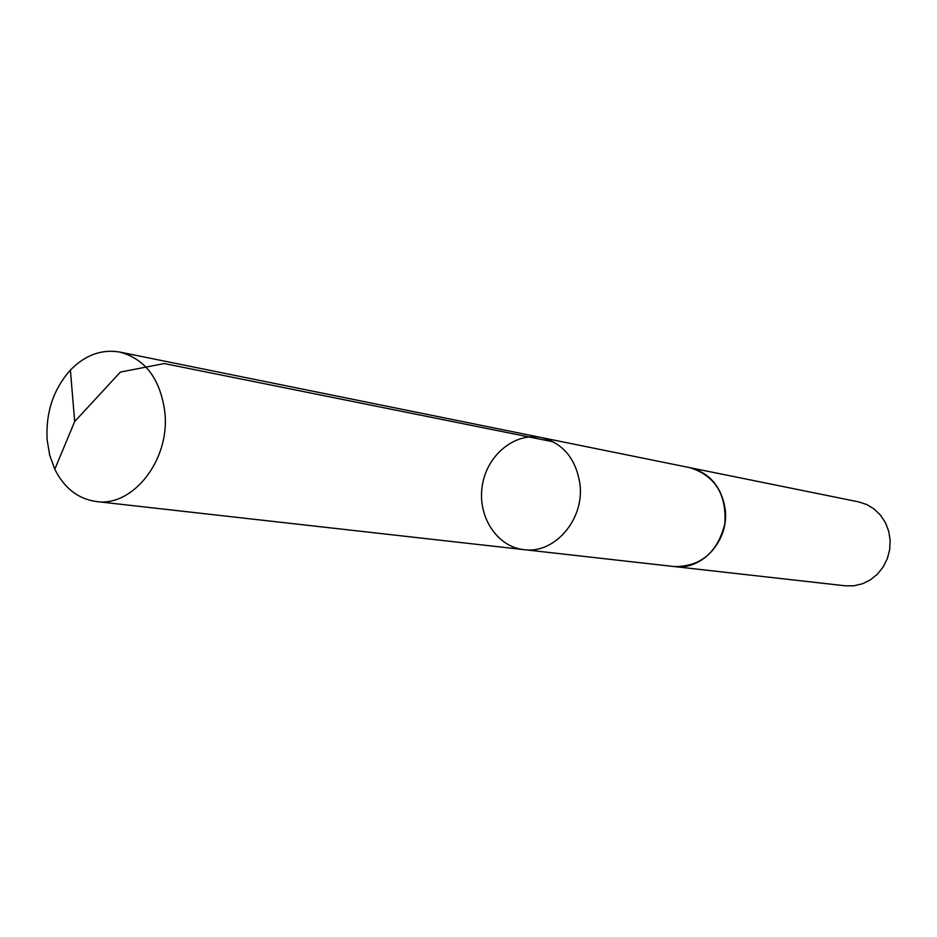 <?xml version="1.0" encoding="UTF-8"?>
<svg xmlns="http://www.w3.org/2000/svg" width="937" height="937" viewBox="0 0 937 937"><rect width="100%" height="100%" fill="white"/><g stroke="black" fill="none" stroke-linecap="round" stroke-linejoin="round"><path stroke-width="1.41" d="M689.21 467.528L689.878 467.657C709.485 472.798 721.232 486.408 725.086 508.486C729.841 539.817 702.445 570.785 674.312 566.569L523.935 549.644C554.657 554.317 584.911 519.063 579.886 483.574C575.775 458.568 562.996 443.236 541.563 437.591C514.881 431.98 486.865 455.054 482.286 485.682C477.238 516.228 496.821 546.786 523.935 549.644C554.657 554.317 584.911 519.063 579.886 483.574C575.775 458.568 562.996 443.236 541.563 437.591L119.772 352.066C145.376 358.976 160.414 379.075 164.877 412.374C170.218 459.704 132.913 507.327 96.253 501.529C78.087 498.917 64.266 488.142 54.791 469.226L49.696 455.195L47.131 439.886C45.644 412.467 53.397 389.195 70.392 370.08C85.22 354.982 101.676 348.986 119.772 352.066M541.563 437.591L689.878 467.668C715.072 475.656 726.725 494.385 724.828 523.842C717.59 552.455 700.747 566.698 674.312 566.569L673.633 566.487M689.878 467.657L858.573 501.869L866.795 504.551L874.256 509.096L880.593 515.28L885.5 522.811L888.744 531.349L890.15 540.485L889.658 549.773L887.28 558.757L883.134 567.014L877.43 574.147L870.438 579.816L862.508 583.751L854.017 585.777L845.373 585.812L674.312 566.569M553.416 441.877L164.221 363.544L120.381 372.083L74.679 421.556L54.791 469.226M523.935 549.644L96.253 501.529M74.679 421.556L70.392 370.08"/></g></svg>
